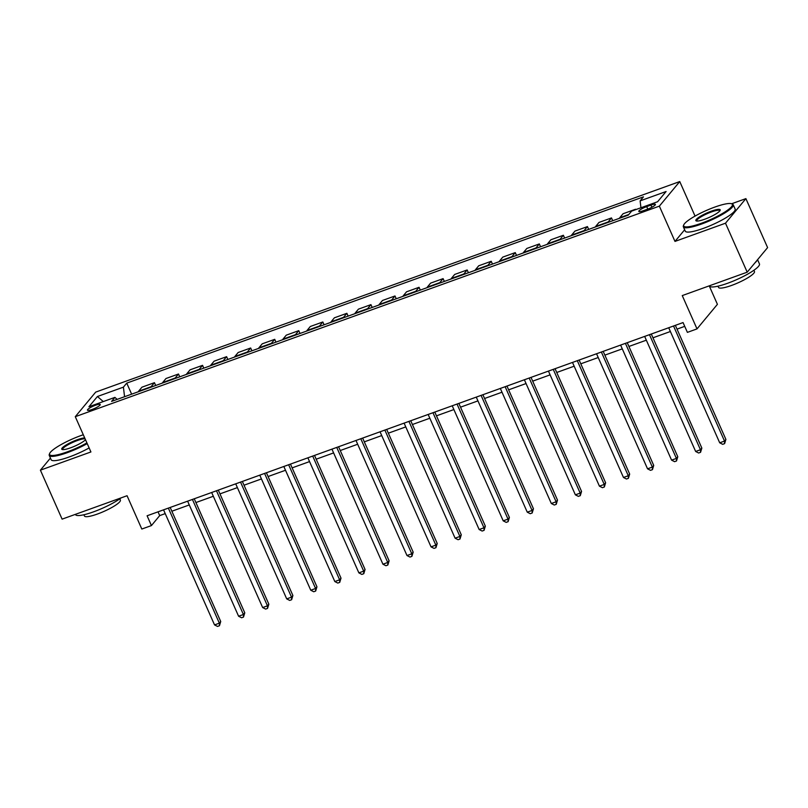 <?xml version="1.0" encoding="UTF-8"?>
<svg xmlns="http://www.w3.org/2000/svg" width="808" height="808" viewBox="0 0 808 808"><rect width="100%" height="100%" fill="white"/><g stroke="black" fill="none" stroke-linecap="round" stroke-linejoin="round"><path stroke-width="1.21" d="M92.062 409.474A6.979 1.313 -23.9 0 0 100.212 404.525A6.979 1.313 -23.9 0 0 95.586 405.222A6.979 1.313 -23.9 0 0 87.446 410.181A6.979 1.313 -23.9 0 0 92.062 409.474M679.75 181.568L95.687 392.112L75.285 416.686L659.358 206.141L679.75 181.568L695.052 216.089M684.649 229.765L674.983 241.41L725.503 223.2L745.895 198.627L731.614 203.768M745.895 198.627L767.6 247.602L747.208 272.175L682.255 295.587L697.011 328.896L717.413 304.323L709.232 285.87M50.429 458.086L40.4 470.165L62.105 519.14L127.058 495.728L141.814 529.038L151.439 525.574L159.701 515.605L165.226 513.615M725.503 223.2L747.208 272.175M697.011 328.896L687.396 332.371L683.053 322.574L147.096 515.777L151.439 525.574M650.925 205.081L646.693 206.606A6.767 1.273 -23.9 0 0 638.805 211.403A6.767 1.273 -23.9 0 0 643.279 210.726L647.511 209.201A6.767 1.273 -23.9 0 0 655.399 204.404A6.767 1.273 -23.9 0 0 650.925 205.081L651.894 207.262M640.946 207.747L640.118 200.879L643.451 196.859L126.745 383.123L131.633 394.163M640.118 200.879L666.095 191.516L657.611 201.737L631.634 211.11L628.291 215.12L111.585 401.394L114.918 397.374L88.941 406.737L97.425 396.506L123.412 387.143L126.745 383.123M674.983 241.41L659.358 206.141M40.4 470.165L90.92 451.955L75.285 416.686M171.862 511.232L189.274 504.95M195.91 502.556L213.332 496.274M219.968 493.88L237.39 487.608M244.026 485.214L261.449 478.932M268.074 476.538L285.497 470.266M292.132 467.872L309.555 461.59M316.191 459.196L333.613 452.914M340.249 450.531L357.671 444.249M364.297 441.855L381.719 435.573M388.355 433.179L405.778 426.907M412.413 424.513L429.836 418.231M436.471 415.837L453.884 409.565M460.52 407.171L477.942 400.889M484.578 398.495L502 392.213M508.636 389.83L526.058 383.548M532.684 381.154L550.107 374.872M556.742 372.478L574.165 366.206M580.8 363.812L598.223 357.53M604.859 355.136L622.281 348.864M628.907 346.47L646.329 340.188M652.965 337.794L670.388 331.512M677.023 329.129L684.73 326.351M158.035 511.828L159.701 515.605M635.027 209.878L635.724 209.636M138.279 391.769A8.726 3.04 -109.8 0 1 138.602 391.213L141.935 387.194L154.449 382.679L155.692 385.487M162.337 383.093A8.726 3.04 -109.8 0 1 162.661 382.538L165.993 378.518L178.497 374.013L179.74 376.821M186.396 374.427A8.726 3.04 -109.8 0 1 186.709 373.872L190.042 369.852L202.556 365.337L203.798 368.145M210.444 365.751A8.726 3.04 -109.8 0 1 210.767 365.196L214.1 361.176L226.614 356.671L227.856 359.479M234.502 357.075A8.726 3.04 -109.8 0 1 234.825 356.52L238.158 352.51L250.662 347.995L251.914 350.803M258.56 348.41A8.726 3.04 -109.8 0 1 258.873 347.854L262.216 343.834L274.72 339.33L275.962 342.137M282.618 339.734A8.726 3.04 -109.8 0 1 282.931 339.178L286.264 335.169L298.778 330.654L300.021 333.462M306.666 331.068A8.726 3.04 -109.8 0 1 306.989 330.512L310.322 326.493L322.836 321.978L324.079 324.786M330.724 322.392A8.726 3.04 -109.8 0 1 331.048 321.837L334.381 317.817L346.885 313.312L348.137 316.12M354.783 313.726A8.726 3.04 -109.8 0 1 355.096 313.171L358.439 309.151L370.943 304.636L372.185 307.444M378.831 305.05A8.726 3.04 -109.8 0 1 379.154 304.495L382.487 300.475L395.001 295.97L396.243 298.778M402.889 296.374A8.726 3.04 -109.8 0 1 403.212 295.819L406.545 291.809L419.059 287.294L420.301 290.102M426.947 287.709A8.726 3.04 -109.8 0 1 427.27 287.153L430.603 283.133L443.107 278.629L444.349 281.436M451.005 279.033A8.726 3.04 -109.8 0 1 451.319 278.477L454.651 274.457L467.165 269.953L468.408 272.761M475.054 270.367A8.726 3.04 -109.8 0 1 475.377 269.811L478.71 265.792L491.224 261.277L492.466 264.085M499.112 261.691A8.726 3.04 -109.8 0 1 499.435 261.136L502.768 257.116L515.272 252.611L516.524 255.419M523.17 253.025A8.726 3.04 -109.8 0 1 523.493 252.47L526.826 248.45L539.33 243.935L540.572 246.743M547.228 244.349A8.726 3.04 -109.8 0 1 547.541 243.794L550.874 239.774L563.388 235.269L564.63 238.077M571.276 235.673A8.726 3.04 -109.8 0 1 571.599 235.118L574.932 231.108L587.446 226.594L588.689 229.401M595.334 227.008A8.726 3.04 -109.8 0 1 595.658 226.452L598.991 222.432L611.494 217.928L612.747 220.736M619.393 218.332A8.726 3.04 -109.8 0 1 619.706 217.776L623.049 213.756L635.553 209.252M607.838 222.493A8.726 3.04 -109.8 0 1 608.161 221.937L611.494 217.928M583.79 231.169A8.726 3.04 -109.8 0 1 584.103 230.613L587.446 226.594M559.732 239.845A8.726 3.04 -109.8 0 1 560.055 239.289L563.388 235.269M535.674 248.511A8.726 3.04 -109.8 0 1 535.997 247.955L539.33 243.935M511.626 257.186A8.726 3.04 -109.8 0 1 511.939 256.631L515.272 252.611M487.567 265.852A8.726 3.04 -109.8 0 1 487.891 265.297L491.224 261.277M463.509 274.528A8.726 3.04 -109.8 0 1 463.832 273.973L467.165 269.953M439.451 283.194A8.726 3.04 -109.8 0 1 439.774 282.638L443.107 278.629M415.403 291.87A8.726 3.04 -109.8 0 1 415.716 291.314L419.059 287.294M391.345 300.546A8.726 3.04 -109.8 0 1 391.668 299.99L395.001 295.97M367.286 309.212A8.726 3.04 -109.8 0 1 367.61 308.656L370.943 304.636M343.228 317.887A8.726 3.04 -109.8 0 1 343.551 317.332L346.885 313.312M319.18 326.553A8.726 3.04 -109.8 0 1 319.493 325.998L322.836 321.978M295.122 335.229A8.726 3.04 -109.8 0 1 295.445 334.674L298.778 330.654M271.064 343.895A8.726 3.04 -109.8 0 1 271.387 343.339L274.72 339.33M247.016 352.571A8.726 3.04 -109.8 0 1 247.329 352.015L250.662 347.995M222.958 361.247A8.726 3.04 -109.8 0 1 223.281 360.691L226.614 356.671M198.899 369.913A8.726 3.04 -109.8 0 1 199.222 369.357L202.556 365.337M174.841 378.588A8.726 3.04 -109.8 0 1 175.164 378.033L178.497 374.013M150.793 387.254A8.726 3.04 -109.8 0 1 151.106 386.699L154.449 382.679M123.412 387.143L124.563 396.708M117.13 399.394L114.918 397.374M97.425 396.506L103.293 401.566M673.529 326.008L724.513 441.067L719.706 442.804L668.711 327.735M675.347 325.351L725.897 439.411L724.513 441.067L724.614 443.632L722.685 444.329L719.706 442.804M725.897 439.411L724.614 443.632M649.47 334.674L700.455 449.743L695.648 451.47L644.663 336.411M651.288 334.017L701.839 448.076L700.455 449.743L700.556 452.308L698.637 453.005L695.648 451.47M701.839 448.076L700.556 452.308M625.412 343.349L676.407 458.409L671.589 460.146L620.605 345.087M627.24 342.693L677.781 456.752L676.407 458.409L676.498 460.984L674.579 461.671L671.589 460.146M677.781 456.752L676.498 460.984M601.354 352.015L652.349 467.085L647.541 468.822L596.546 353.752M603.182 351.359L653.722 465.418L652.349 467.085L652.45 469.65L650.521 470.347L647.541 468.822M653.722 465.418L652.45 469.65M577.306 360.691L628.291 475.75L623.483 477.488L572.488 362.428M579.124 360.035L629.674 474.094L628.291 475.75L628.392 478.326L626.463 479.013L623.483 477.488M629.674 474.094L628.392 478.326M701.304 223.301A26.624 5.01 -23.9 0 0 725.271 211.746A26.624 5.01 -23.9 0 0 731.523 203.737A26.624 5.01 -23.9 0 0 714.757 207.101A26.624 5.01 -23.9 0 0 683.75 224.907A26.624 5.01 -23.9 0 0 701.304 223.301M731.523 203.737L732.361 204.05A27.27 5.131 156.1 0 1 733.22 204.737A27.27 5.131 156.1 0 1 701.395 224.089A27.27 5.131 156.1 0 1 683.356 226.836A27.27 5.131 156.1 0 1 683.416 225.735L683.75 224.907M704.667 219.251A13.312 2.505 156.1 0 1 696.274 220.938A13.312 2.505 156.1 0 1 699.405 216.928A13.312 2.505 156.1 0 1 711.394 211.151A13.312 2.505 156.1 0 1 720.17 210.353A13.312 2.505 156.1 0 1 704.667 219.251M719.898 210.807A12.655 2.384 -23.9 0 0 719.857 210.666A12.655 2.384 -23.9 0 0 711.484 211.938A12.655 2.384 -23.9 0 0 696.718 220.917A12.655 2.384 -23.9 0 0 696.799 221.038M757.571 259.681L759.449 263.913A27.27 5.131 156.1 0 1 727.614 283.265A27.27 5.131 156.1 0 1 709.575 286.012L709.475 285.779M757.207 260.125A27.27 5.131 156.1 0 1 754.904 262.893M753.904 270.256L754.46 271.508A19.634 3.697 156.1 0 1 731.543 285.446A19.634 3.697 156.1 0 1 718.554 287.426L717.999 286.173M733.22 204.737L735.139 209.05A27.27 5.131 156.1 0 1 703.303 228.401A27.27 5.131 156.1 0 1 685.265 231.149L683.356 226.836M83.305 434.765A26.624 5.01 -23.9 0 0 80.648 435.684A26.624 5.01 -23.9 0 0 49.652 453.49A26.624 5.01 -23.9 0 0 67.205 451.884A26.624 5.01 -23.9 0 0 86.9 442.895M87.224 443.612A27.27 5.131 156.1 0 1 67.296 452.672A27.27 5.131 156.1 0 1 49.248 455.419A27.27 5.131 156.1 0 1 49.308 454.318L49.652 453.49M85.507 439.734A13.312 2.505 156.1 0 1 70.559 447.834A13.312 2.505 156.1 0 1 62.176 449.521A13.312 2.505 156.1 0 1 65.307 445.511A13.312 2.505 156.1 0 1 77.285 439.734A13.312 2.505 156.1 0 1 84.699 437.926M85.113 438.855A12.655 2.384 -23.9 0 0 77.386 440.522A12.655 2.384 -23.9 0 0 62.62 449.5A12.655 2.384 -23.9 0 0 62.701 449.622M121.17 497.859A27.27 5.131 156.1 0 1 93.516 511.848A27.27 5.131 156.1 0 1 75.467 514.595L75.366 514.363M119.806 498.839L120.362 500.091A19.634 3.697 156.1 0 1 97.445 514.029A19.634 3.697 156.1 0 1 84.446 516.009L83.891 514.757M89.133 447.925A27.27 5.131 156.1 0 1 69.205 456.985A27.27 5.131 156.1 0 1 51.157 459.732L49.248 455.419M553.248 369.367L604.232 484.426L599.425 486.163L548.44 371.094M555.066 368.711L605.616 482.77L604.232 484.426L604.334 486.992L602.415 487.689L599.425 486.163M605.616 482.77L604.334 486.992M529.19 378.033L580.184 493.102L575.367 494.829L524.382 379.77M531.018 377.376L581.558 491.436L580.184 493.102L580.275 495.668L578.356 496.365L575.367 494.829M581.558 491.436L580.275 495.668M505.141 386.709L556.126 501.768L551.319 503.505L500.324 388.436M506.959 386.052L557.5 500.112L556.126 501.768L556.227 504.333L554.298 505.03L551.319 503.505M557.5 500.112L556.227 504.333M481.083 395.375L532.068 510.444L527.26 512.171L476.276 397.112M482.901 394.718L533.452 508.777L532.068 510.444L532.169 513.009L530.24 513.706L527.26 512.171M533.452 508.777L532.169 513.009M457.025 404.05L508.02 519.11L503.202 520.847L452.217 405.788M458.853 403.394L509.394 517.453L508.02 519.11L508.111 521.685L506.192 522.372L503.202 520.847M509.394 517.453L508.111 521.685M432.967 412.716L483.962 527.786L479.144 529.523L428.159 414.454M434.795 412.06L485.335 526.119L483.962 527.786L484.063 530.351L482.134 531.048L479.144 529.523M485.335 526.119L484.063 530.351M408.919 421.392L459.904 536.451L455.096 538.189L404.101 423.129M410.737 420.736L461.277 534.795L459.904 536.451L460.005 539.027L458.075 539.714L455.096 538.189M461.277 534.795L460.005 539.027M384.861 430.068L435.845 545.127L431.038 546.865L380.053 431.795M386.679 429.412L437.229 543.471L435.845 545.127L435.946 547.693L434.027 548.39L431.038 546.865M437.229 543.471L435.946 547.693M360.802 438.734L411.797 553.803L406.979 555.53L355.995 440.471M362.63 438.077L413.171 552.137L411.797 553.803L411.888 556.369L409.969 557.065L406.979 555.53M413.171 552.137L411.888 556.369M336.744 447.41L387.739 562.469L382.931 564.206L331.936 449.137M338.572 446.753L389.113 560.813L387.739 562.469L387.84 565.034L385.911 565.731L382.931 564.206M389.113 560.813L387.84 565.034M312.696 456.076L363.681 571.145L358.873 572.872L307.878 457.813M314.514 455.419L365.065 569.478L363.681 571.145L363.782 573.71L361.853 574.407L358.873 572.872M365.065 569.478L363.782 573.71M288.638 464.751L339.623 579.811L334.815 581.548L283.83 466.489M290.456 464.095L341.006 578.154L339.623 579.811L339.724 582.386L337.805 583.073L334.815 581.548M341.006 578.154L339.724 582.386M264.58 473.417L315.575 588.487L310.757 590.224L259.772 475.154M266.408 472.761L316.948 586.82L315.575 588.487L315.665 591.052L313.746 591.749L310.757 590.224M316.948 586.82L315.665 591.052M240.531 482.093L291.516 597.152L286.709 598.89L235.714 483.83M242.349 481.437L292.89 595.496L291.516 597.152L291.617 599.728L289.688 600.415L286.709 598.89M292.89 595.496L291.617 599.728M216.473 490.769L267.458 605.828L262.651 607.565L211.656 492.496M218.291 490.113L268.842 604.172L267.458 605.828L267.559 608.394L265.63 609.091L262.651 607.565M268.842 604.172L267.559 608.394M192.415 499.435L243.4 614.504L238.592 616.231L187.607 501.172M194.243 498.778L244.784 612.838L243.4 614.504L243.501 617.07L241.582 617.766L238.592 616.231M244.784 612.838L243.501 617.07M168.357 508.111L219.352 623.17L214.534 624.907L163.549 509.838M170.185 507.454L220.725 621.514L219.352 623.17L219.453 625.735L217.524 626.432L214.534 624.907M220.725 621.514L219.453 625.735M619.706 217.776L628.816 214.494M595.658 226.452L608.161 221.937M571.599 235.118L584.103 230.613M547.541 243.794L560.055 239.289M523.493 252.47L535.997 247.955M499.435 261.136L511.939 256.631M475.377 269.811L487.891 265.297M451.319 278.477L463.832 273.973M427.27 287.153L439.774 282.638M403.212 295.819L415.716 291.314M379.154 304.495L391.668 299.99M355.096 313.171L367.61 308.656M331.048 321.837L343.551 317.332M306.989 330.512L319.493 325.998M282.931 339.178L295.445 334.674M258.873 347.854L271.387 343.339M234.825 356.52L247.329 352.015M210.767 365.196L223.281 360.691M186.709 373.872L199.222 369.357M162.661 382.538L175.164 378.033M138.602 391.213L151.106 386.699M647.794 209.09L646.693 206.606"/></g></svg>
